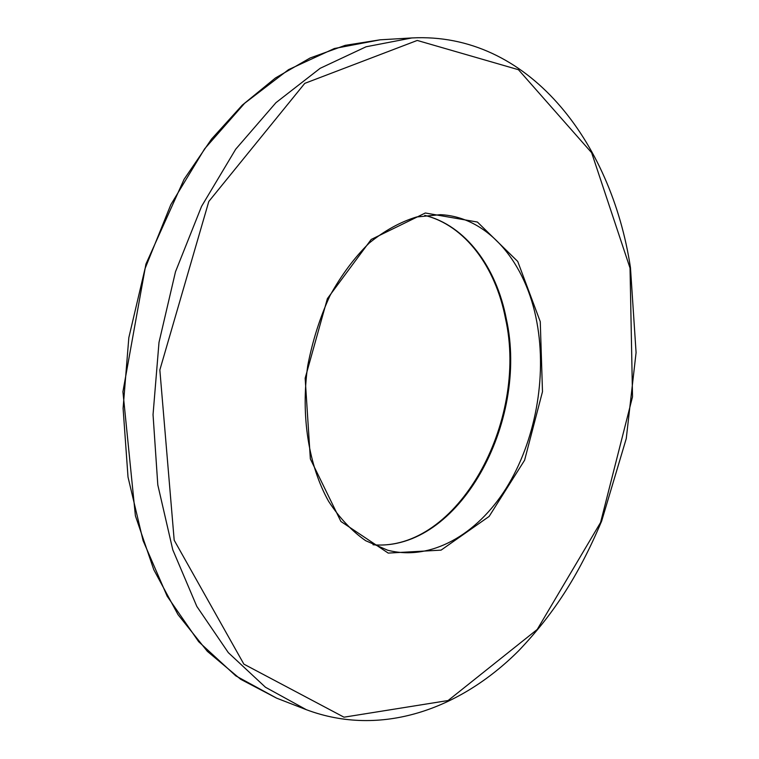 <?xml version="1.0" encoding="UTF-8"?>
<svg xmlns="http://www.w3.org/2000/svg" width="759" height="759" viewBox="0 0 759 759"><rect width="100%" height="100%" fill="white"/><g stroke="black" fill="none" stroke-linecap="round" stroke-linejoin="round"><path stroke-width="1.14" d="M276.646 698.157L240.65 679.277L207.33 651.317L177.967 614.562L153.792 569.715L135.396 515.797L122.92 391.701L145.908 264.132L184.105 179.257L211.533 139.077L242.301 105.103L275.46 77.968L310.07 58.007L345.222 45.341L380.079 39.819L334.377 48.51L288.553 69.648L244.597 103.3L204.636 148.802L170.813 204.683L145.035 268.62L128.831 337.641L123.091 408.304L128.015 477.069L143.081 540.626L167.16 596.194L198.678 641.706L235.812 675.871L276.646 698.157L306.313 709.684L265.46 687.246L228.326 652.655L196.818 606.403L172.777 549.791L157.806 484.925L153.043 414.651L159.001 342.385L175.49 271.769L201.571 206.344L235.717 149.191L275.953 102.674L320.137 68.319L366.085 46.773L411.843 37.95C527.771 31.745 611.242 141.013 630.454 267.557L636.08 352.584L626.26 438.588L601.65 521.082C578.007 577.153 552.58 615.141 518.663 650.767C459.831 709.561 380.79 737.644 306.313 709.684M424.822 215.395C465.665 225.385 496.462 267.263 506.329 318.97C529.251 421.9 458.749 552.03 373.067 544.763M630.036 268.088L591.65 152.739L518.463 69.714L417.251 40.445L304.757 83.367L208.801 201.477L159.845 369.975L174.19 540.218L243.876 664.144L343.998 717.189L448.104 700.529L537.239 629.448L600.578 522.486L632.522 396.786L630.036 268.088M540.266 321.674L542.486 391.682L524.592 460.229L489.128 516.433L441.074 550.133L388.219 553.093L340.905 521.471L310.355 458.929L305.156 378.21L327.385 298.638L371.208 239.455L425.315 213.004L477.42 222.045L517.733 261.447L540.266 321.674M536.907 322.366C526.205 263.06 488.369 216.884 440.419 214.674L416.52 216.989C400.278 221.979 384.471 230.698 369.121 243.146C354.377 257.643 341.332 275.166 329.966 295.697C319.909 317.604 312.499 340.952 307.727 365.743C300.611 415.771 308.676 465.647 328.571 501.272C339.358 517.828 351.73 530.968 365.667 540.702L387.697 550.228C430.742 561.337 476.899 534.839 506.13 488.322C535.294 441.539 547.097 377.517 536.907 322.366M373.011 544.734C457.184 552.239 528.691 421.909 505.503 318.571C495.608 266.713 464.774 225.224 424.755 215.404M380.079 39.819L411.843 37.95"/></g></svg>
